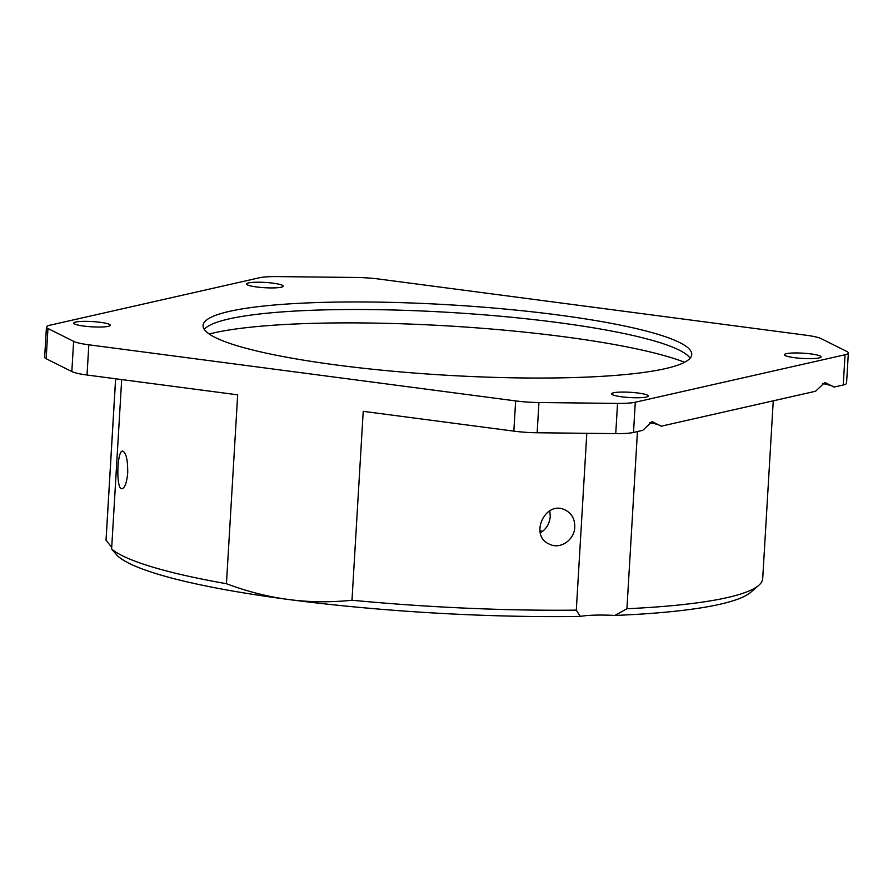 <?xml version="1.0" encoding="UTF-8"?>
<svg xmlns="http://www.w3.org/2000/svg" width="893" height="893" viewBox="0 0 893 893"><rect width="100%" height="100%" fill="white"/><g stroke="black" fill="none" stroke-linecap="round" stroke-linejoin="round"><path stroke-width="1.34" d="M288.774 599.527C268.213 596.848 247.439 591.579 226.442 583.721A328.903 47.34 -176.6 0 1 111.614 549.039L117.195 555.502A321.257 46.235 3.4 0 0 288.774 599.527A321.257 46.235 3.4 0 0 580.338 616.404L576.298 610.142A328.903 47.34 -176.6 0 1 351.987 600.23C330.399 602.485 309.324 602.262 288.774 599.527M88.831 344.798A30.596 4.409 -176.6 0 1 73.628 341.349L47.954 328.501A30.596 4.409 -176.6 0 1 46.447 327.005L44.65 357.233A30.596 4.409 3.4 0 0 46.157 358.718L71.831 371.566A30.596 4.409 3.4 0 0 87.034 375.015L88.831 344.798L515.641 400.912L513.843 431.14L363.217 411.338L351.987 600.23M576.298 610.142L586.801 433.306M574.768 527.082C574.5 539.685 560.648 549.575 549.943 544.373C528.611 536.392 544.942 499.946 564.889 509.847C571.62 513.196 574.913 518.945 574.768 527.082M226.442 583.721L237.672 394.829L87.034 375.015M121.682 379.57L111.614 549.039M127.71 472.821C126.795 482.678 124.875 487.98 121.95 488.705C115.8 489.822 117.005 449.893 122.676 451.099C126.136 452.706 127.811 459.951 127.71 472.821M513.843 431.14A30.596 4.409 3.4 0 0 537.151 432.759L615.746 433.618A30.596 4.409 3.4 0 0 633.505 432.458L635.291 402.23L845.046 354.755A30.596 4.409 -176.6 0 0 848.35 352.992A30.596 4.409 -176.6 0 0 846.843 351.496L821.169 338.648A30.596 4.409 -176.6 0 0 805.966 335.199L379.157 279.074A30.596 4.409 -176.6 0 0 355.849 277.466L277.254 276.596A30.596 4.409 -176.6 0 0 259.495 277.756L49.751 325.242A30.596 4.409 -176.6 0 0 46.447 327.005M204.251 329.338A244.76 35.229 -176.6 0 1 205.524 328.077A244.76 35.229 -176.6 0 1 449.034 312.383A244.76 35.229 -176.6 0 1 688.983 356.798A244.76 35.229 -176.6 0 1 690.088 358.205M684.618 362.257A260.823 37.539 3.4 0 0 448.23 325.945A260.823 37.539 3.4 0 0 209.208 334.004M336.795 365.036A244.76 35.229 -176.6 0 1 203.068 325.476A244.76 35.229 -176.6 0 1 449.492 304.826A244.76 35.229 -176.6 0 1 691.729 354.51A244.76 35.229 -176.6 0 1 336.795 365.036M540.298 532.875C546.27 529.214 549.597 523.745 550.267 516.478L549.809 510.874M637.446 431.565L626.919 608.736L614.886 615.444A42.071 6.05 3.4 0 0 580.338 616.404M614.886 615.444A321.257 46.235 3.4 0 0 750.812 592.238L758.804 585.295A328.903 47.34 -176.6 0 1 626.919 608.736M773.26 400.823L762.7 578.619A328.903 47.34 -176.6 0 1 758.804 585.295M115.61 378.777L106.055 539.618A328.903 47.34 -176.6 0 0 106.055 540.243L111.714 547.342M106.055 540.243L115.643 378.777M542.743 531.223A260.823 37.539 3.4 0 0 539.897 530.877M633.505 432.458L642.748 430.359L652.08 421.552L661.188 426.195L815.566 391.246L824.886 382.438L833.995 387.071L843.249 384.983A30.596 4.409 3.4 0 0 846.553 383.209L848.35 352.992M833.995 387.071A33.655 4.845 3.4 0 0 822.531 383.566M661.188 426.195A33.655 4.845 3.4 0 0 649.724 422.679M635.291 402.23A30.596 4.409 -176.6 0 1 617.543 403.402L538.948 402.531A30.596 4.409 -176.6 0 1 515.641 400.912M638.227 393.043A18.362 2.646 -176.6 0 1 648.262 396.012A18.362 2.646 -176.6 0 1 621.64 396.793A18.362 2.646 -176.6 0 1 611.605 393.835A18.362 2.646 -176.6 0 1 638.227 393.043M100.34 322.317A18.362 2.646 -176.6 0 1 110.375 325.275A18.362 2.646 -176.6 0 1 83.752 326.068A18.362 2.646 -176.6 0 1 73.728 323.099A18.362 2.646 -176.6 0 1 100.34 322.317M273.158 283.193A18.362 2.646 -176.6 0 1 283.193 286.162A18.362 2.646 -176.6 0 1 256.57 286.954A18.362 2.646 -176.6 0 1 246.535 283.985A18.362 2.646 -176.6 0 1 273.158 283.193M811.045 353.929A18.362 2.646 -176.6 0 1 821.069 356.887A18.362 2.646 -176.6 0 1 794.446 357.68A18.362 2.646 -176.6 0 1 784.422 354.711A18.362 2.646 -176.6 0 1 811.045 353.929M617.543 403.402L615.746 433.618M845.046 354.755L843.249 384.983M46.157 358.718L47.954 328.501M73.628 341.349L71.831 371.566M537.151 432.759L538.948 402.531"/></g></svg>

